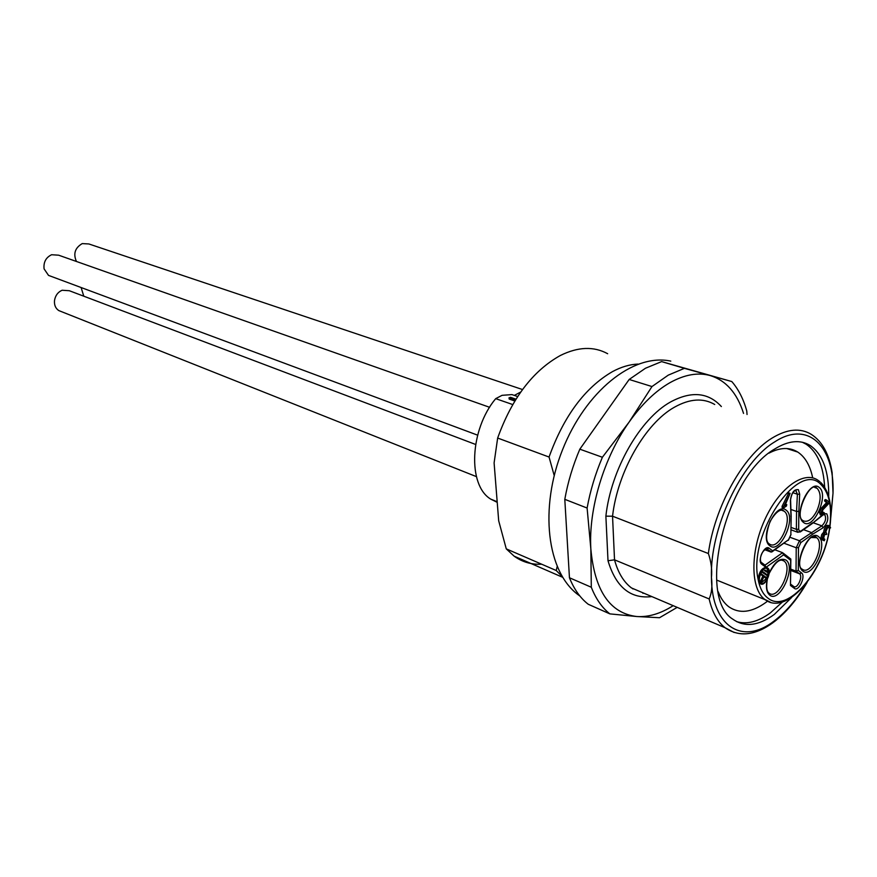 <?xml version="1.0" encoding="UTF-8"?>
<svg xmlns="http://www.w3.org/2000/svg" width="877" height="877" viewBox="0 0 877 877"><rect width="100%" height="100%" fill="white"/><g stroke="black" fill="none" stroke-linecap="round" stroke-linejoin="round"><path stroke-width="1.32" d="M673.185 605.667C660.622 613.67 648.476 617.287 636.735 616.52L609.866 613.878L588.226 604.253C580.366 598.136 574.106 589.3 569.447 577.757L564.799 499.331C567.836 482.295 572.845 465.588 579.829 449.177L629.171 379.467L645.461 368.252L661.609 361.609L731.78 381.539C738.445 389.202 743.444 399.002 746.755 410.94L747.051 414.492M643.521 593.06L642.929 593.345M554.209 475.575L549.057 457.038C563.812 416.115 584.948 387.656 612.453 371.64C621.289 366.893 629.818 364.383 638.05 364.087M549.057 457.038L497.654 438.04L494.102 462.924L498.684 520.774L506.27 548.87L556.237 570.521L557.125 566.717M677.187 607.366L659.526 617.726L636.735 616.52C609.888 613.264 594.584 590.681 590.835 548.772C588.456 508.978 603.858 457.651 629.05 422.166C641.854 404.1 655.547 390.912 670.127 382.58C684.663 374.556 698.026 372.21 710.195 375.553C726.024 380.465 737.14 393.082 743.553 413.418M734.181 632.503L725.049 627.713C717.518 621.782 712.223 612.19 709.153 598.947C711.729 593.236 712.486 586.077 711.444 577.472C712.234 569.831 711.203 561.85 708.364 553.53L612.541 516.202L605.875 516.169C610.94 469.579 640.199 418.614 670.664 401.907C691.405 390.802 708.298 392.348 721.365 406.544M709.153 598.947L614.525 559.833L608.002 560.743L605.875 516.169M708.364 553.53C714.492 506.972 743.137 455.612 771.957 438.16C787.14 428.908 800.262 427.647 811.335 434.389C822.341 441.515 829.28 454.286 832.141 472.703L833.018 493.181L830.749 517.89M791.69 597.423L774.292 614.448C758.452 625.926 744.639 627.504 732.843 619.195C696.667 597.412 725.52 476.759 774.665 449.035C788.412 440.55 800.284 439.388 810.293 445.549C822.889 454.483 829.028 471.53 828.721 496.689M718.164 591.69C720.773 598.311 724.281 603.31 728.699 606.698C739.212 614.032 751.512 612.672 765.599 602.631L767.605 601.107M812.705 477.888C810.162 465.621 805.185 457.016 797.774 452.072C789.618 446.985 779.993 447.358 768.888 453.179M736.658 621.65C746.985 624.676 758.232 621.749 770.39 612.859L782.558 601.885M824.654 487.25C823.492 466.257 817.353 451.929 806.237 444.266L802.356 442.249M609.866 613.878C602.061 607.75 595.878 598.881 591.306 587.25L590.835 548.772L587.108 508.035C590.232 490.813 595.33 473.887 602.389 457.268L629.05 422.166L651.984 386.549L668.274 375.137L684.4 368.34L731.78 381.539M561.96 576.288L556.237 570.521M541.679 564.218C531.506 564.744 522.33 562.058 514.13 556.161L506.27 548.87M497.654 438.04C511.96 398.344 532.832 370.839 560.293 355.525C578.009 346.744 593.806 346.141 607.662 353.727M684.4 368.34L661.609 361.609M651.984 386.549L629.171 379.467M602.389 457.268L579.829 449.177M587.108 508.035L564.799 499.331M591.306 587.25L569.447 577.757M766.761 567.627L765.972 567.32C761.609 568.175 759 572.199 758.134 579.379L758.758 582.317L760.567 583.786M782.437 507.323L782.043 506.391L788.752 492.907M826.507 500L824.676 500.054L824.654 501.019L826.551 502.653L821.365 508.09L819.458 512.738L820.62 514.898M823.064 512.53L821.749 513.045M826.101 534.619L824.643 534.236L823.646 538.346L824.862 539.344L824.27 540.758L822.396 537.831L823.086 534.992L824.983 532.712L825.652 529.423L827.866 525.915L829.412 525.794L830.596 527.768L829.982 528.25L827.844 527.263L825.849 531.615L826.803 534.225L825.038 534.236M828.052 525.334L826.518 525.455L824.303 528.941L823.624 532.229L821.738 534.51L821.047 537.338L821.661 539.245L823.075 540.298M827.965 527.176L829.96 528.228L828.633 527.779M765.972 567.32L765.007 565.15L782.591 552.685L783.567 554.834L765.972 567.331L761.795 564.24C756.818 561.072 764.634 544.211 769.206 548.246L772.659 550.877L771.738 552.028L766.597 548.881M767.726 568.044L767.715 568.044C763.264 564.218 755.623 580.607 760.436 583.687L760.469 583.72C764.974 587.447 772.527 571.102 767.726 568.044M772.659 550.877L788.511 539.739L790.857 534.674L791.164 516.005M790.977 516.761L790.407 500.482C791.503 492.578 794.167 488.982 798.388 489.695L799.681 494.179L798.848 511.335L796.546 511.444L797.39 494.244L795.746 490.331M800.734 531.637L812.102 523.657L821.968 515.369M803.518 529.675L811.192 532.438L812.508 534.29L800.811 542.6L798.498 547.61L798.289 570.434L801.534 572.922C806.116 575.915 798.706 592.063 794.419 588.401L790.484 585.485L790.67 560.293L783.567 554.834M790.78 569.129L796.031 571.135L798.289 570.434M790.846 559.997L790.484 585.485M783.216 553.157L790.857 559.098L790.67 560.293M783.819 507.816L786.428 506.04L786.757 504.615L784.904 505.678L790.111 493.367L783.424 506.884L783.819 507.816M786.428 504.637L785.529 504.319M820.817 513.209L822.725 508.561L827.921 503.113L826.013 501.501L826.638 500.033L829.105 502.181L828.853 503.508L822.823 509.833L822.089 513.758L824.27 512.683L824.106 513.911L821.508 515.205L820.817 513.209L819.458 512.738M822.725 508.561L821.365 508.09M827.921 503.113L826.551 502.653M823.854 512.804L822.494 512.332M824.983 532.712L823.624 532.229M763.648 576.419L760.765 574.314L761.061 573.657L767.112 578.086L766.816 578.732L763.944 576.638L760.929 583.161C765.15 586.121 771.738 571.431 767.419 568.702C763.418 565.237 756.434 579.85 760.622 582.953L763.648 576.419L760.381 574.314M764.678 549.682L770.905 552.028M790.922 509.471L796.546 511.444L796.393 529.346L798.673 529.193L799.32 531.144L800.931 531.013L812.661 522.769M774.895 549.802L782.591 552.685M762.826 576.101L760.019 582.185M766.695 577.779C768.405 573.372 768.373 570.236 766.597 568.384L766.509 568.318M760.951 583.117L766.334 578.546M766.816 578.732L763.856 576.847M765.5 570.193L767.331 571.541L767.024 572.199L764.382 570.532L765.5 570.193L764.382 570.532M763.286 571.925L767.222 574.819L766.926 575.465L762.168 572.264L763.286 571.925L762.168 572.264M767.024 572.199L765.193 570.85M766.926 575.465L762.979 572.582M514.317 395.406L520.719 392.041M517.649 396.536L511.949 394.595L502.061 395.33L495.702 398.651L512.716 404.549M514.821 401.008L509.416 399.145M515.446 399.978L509.307 397.895L509.362 398.629M495.702 398.651C469.699 429.653 467.474 485.222 490.703 499.101L497.226 502.357M509.307 397.895L510.469 397.281L515.961 399.167M76.452 261.478C73.065 253.815 74.994 247.851 82.241 243.598L88.862 243.959L522.517 389.541M83.786 296.196L81.123 287.535M61.138 311.51L58.792 310.579C55.569 308.419 54.144 305.086 54.506 300.559C55.339 295.571 57.871 292.129 62.103 290.254L69.294 290.715L475.608 444.453M50.987 276.31L48.52 275.389L44.08 268.877C43.39 262.212 45.889 257.498 51.6 254.736L58.627 255.185L489.607 407.301M632.876 588.949L633.479 588.785M651.83 596.59C630.541 599.123 615.928 587.173 608.002 560.743M645.527 593.915L631.517 587.963C623.668 582.021 618.011 572.648 614.525 559.833L612.541 516.202C617.594 471.716 645.45 423.251 674.468 407.191C689.76 398.662 703.179 397.763 714.733 404.494M830.826 516.071L833.018 493.181C834.696 446.415 808.221 419.842 774.687 441.898C741.24 461.762 709.69 528.787 711.444 577.472C711.729 627.241 742.907 645.571 774.27 620.883C785.803 612.146 796.316 599.868 805.831 584.071M819.929 481.703L817.824 480.157C803.606 470.269 778.666 488.434 764.47 520.456C750.087 552.335 750.591 589.136 764.81 599.419L770.346 602.181M758.758 582.317C760.655 589.837 763.834 595.198 768.296 598.41C787.743 613.867 824.139 570.85 829.532 528.097M829.817 526.112C832.109 506.446 829.116 492.556 820.861 484.455C798.333 459.734 747.84 534.521 758.134 579.379M798.848 511.335L798.673 529.193M824.248 513.67L826.759 513.812C828.897 518.384 827.702 523.01 823.163 527.713L812.508 534.29M769.184 573.054C774.665 561.74 780.267 557.421 785.978 560.074C796.469 566.991 779.763 603.321 769.787 595.176C766.575 592.479 765.687 587.327 767.112 579.719M802.861 571.08C792.556 564.339 809.35 527.899 818.636 536.746C828.579 543.773 812.288 579.324 802.861 571.08M803.387 522.33C792.94 514.952 809.975 478.129 819.392 487.634C829.478 495.286 812.946 531.21 803.387 522.33M769.831 545.768C758.78 538.511 776.288 500.833 786.263 510.282C796.908 517.858 779.96 554.582 769.831 545.768M769.096 593.203C778.261 600.712 793.619 567.331 783.961 560.995L782.481 560.239M802.652 569.491C811.598 575.575 825.52 543.839 816.64 537.656L810.863 537.513M803.255 520.828C807.958 522.615 812.551 519.14 817.046 510.403C821.047 500.493 821.157 493.214 817.375 488.577L815.435 487.579M769.644 544.157C779.225 550.734 793.729 517.923 784.213 511.247L781.703 510.239M766.377 548.87L767.123 549.155C762.036 549.331 758.978 558.923 761.104 562.256L761.795 564.24M769.206 548.246L766.345 548.87M772.275 551.655L788.511 539.739M791.164 516.586L790.857 534.674M795.56 490.331L796.195 490.55C793.542 490.528 791.668 493.565 790.572 499.671L790.407 500.482M799.681 494.179L797.39 494.244L792.808 492.677M791.087 527.428L796.393 529.346L797.895 532.361M791.065 529.851L797.379 532.131L800.317 531.922L800.931 531.013M823.163 527.713L821.881 525.849C825.52 522.1 826.474 518.395 824.753 514.733L823.24 514.81L812.508 523.328M813.198 522.78L821.881 525.849L799.462 540.736L796.228 547.752L798.498 547.61M800.811 542.6L799.462 540.736L790.374 537.426M794.069 586.669C797.763 588.642 803.113 576.09 799.55 573.81L796.031 571.135L796.228 547.752L784.159 543.291M790.769 570.456L799.55 573.81L801.534 572.922M794.419 588.401L793.729 586.472L790.67 584.203M783.424 506.884L782.043 506.391M789.464 493.828L788.083 493.356M826.013 501.501L824.643 501.03M824.227 540.714L822.878 540.232M797.774 452.072L786.735 448.531M810.293 445.549L806.237 444.266M773.974 621.957C786.252 612.486 797.314 599.287 807.147 582.383M773.229 622.517C755.108 635.639 739.048 637.36 725.049 627.713L645.154 593.751M562.541 577.252L514.13 556.161M670.795 361.127C632.865 352.872 585.419 391.844 562.541 449.758C539.377 507.476 546.327 572.538 579.313 595.604L579.85 595.987M716.63 580.059L765.314 599.769C786.307 615.95 823.942 572.484 829.719 528.151M820.85 482.536C829.39 491.504 832.437 506.084 829.982 526.277M759.614 583.369L760.436 583.687M781.813 560.14L783.874 560.929C779.839 558.232 774.928 562.431 769.14 573.514M814.448 536.757L816.366 537.448C809.866 528.754 793.301 565.555 802.181 569.173M814.843 487.524L816.882 488.204C810.129 479.576 793.828 516.202 802.74 520.445M761.664 562.672L765.007 565.15M788.335 540.342L791.032 534.499M790.594 500.285L791.142 515.972M783.413 507.871L782.032 507.377M788.73 492.896L789.991 493.323M786.614 504.571L785.584 504.209M820.138 514.733L821.508 515.205M826.551 500L825.279 499.561M822.911 512.212L824.139 512.639M767.342 579.28C766.092 586.757 766.651 591.372 769.008 593.137M769.151 543.817C765.533 541.602 765.796 534.203 769.962 521.651C778.107 507.805 782.591 509.734 783.906 511.006M824.27 540.758L822.922 540.265M823.788 540.364L822.44 539.881M823.547 540.199L822.198 539.717M828.14 525.367L828.831 525.608M828.897 527.296L828.239 527.066M766.597 568.384L767.419 568.691M490.703 499.101L497.182 501.743M509.055 397.741L509.142 399.002M476.419 476.628L58.792 310.579M477.625 435.156L48.52 275.389"/></g></svg>
